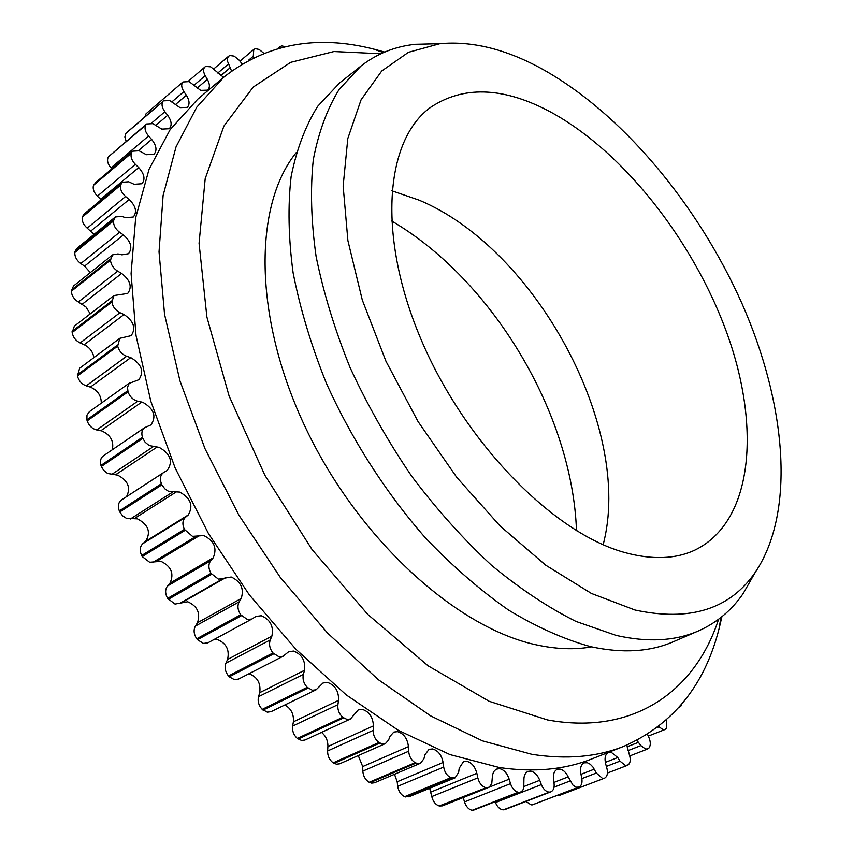 <?xml version="1.0" encoding="UTF-8"?>
<svg xmlns="http://www.w3.org/2000/svg" width="853" height="853" viewBox="0 0 853 853"><rect width="100%" height="100%" fill="white"/><g stroke="black" fill="none" stroke-linecap="round" stroke-linejoin="round"><path stroke-width="1.28" d="M182.937 81.984L146.076 113.758L144.786 117M126.628 132.631L125.796 133.463M95.024 183.107L132.695 151.184L139.092 150.778L146.364 154.702L154.009 154.233C157.24 150.459 156.462 145.522 151.663 139.434L148.561 135.99C145.298 132.044 144.317 128.472 145.596 125.284L146.62 123.984L152.89 123.642L161.782 129.112L169.246 128.728C172.167 125.455 171.645 120.977 167.668 115.294L164.874 111.722C161.953 107.659 161.313 104.247 162.944 101.496L125.796 133.473L124.869 137.002L126.212 141.449M146.62 123.984L108.544 156.707M108.512 156.739L145.586 125.295M108.15 157.347C106.817 160.513 107.755 164.032 110.975 167.881L111.86 168.851M93.798 184.589L93.499 185.282C92.561 188.854 93.851 192.479 97.391 196.147L101.208 199.773M84.01 214.124L82.261 217.099C81.739 221.044 83.381 224.723 87.219 228.135L94.022 234.404M142.43 437.269C141.214 432.961 141.961 429.752 144.647 427.652L150.917 424.922C156.749 416.36 154.041 408.822 142.782 402.285L136.949 401.027C132.684 399.545 129.709 396.485 128.014 391.847L127.502 387.262L129.187 383.37L138.868 379.713C144.36 371.535 141.662 364.167 130.776 357.631L126.649 356.287C122.086 354.475 119.089 351.095 117.661 346.126L119.815 338.31L131.127 335.655C136.224 328.373 133.868 321.336 124.048 314.533L119.964 312.688C115.475 310.353 112.767 306.792 111.85 301.994L113.961 295.543L127.694 293.443C132.396 287.003 130.37 280.328 121.627 273.429L117.65 271.147C113.278 268.279 110.89 264.611 110.485 260.133L112.553 254.876L117.981 253.927L121.958 254.834L128.472 253.714C132.78 248.042 131.095 241.772 123.408 234.916L119.591 232.251C115.454 229.052 113.406 225.299 113.438 220.991L115.347 216.971L76.738 248.543L74.925 251.635L113.545 220.095M113.438 221.002L74.787 252.541L74.904 251.667M74.787 252.531C74.691 256.785 76.685 260.464 80.779 263.556L84.564 266.115L90.311 272.597M112.553 254.876L73.465 286.022L71.321 291.278C71.716 295.703 74.051 299.264 78.359 301.994L85.929 306.931L90.247 313.861M74.35 326.145L72.164 332.531C73.038 337.244 75.693 340.72 80.139 342.949L84.191 344.708C89.682 347.47 92.913 351.777 93.905 357.62M119.815 338.31L79.66 368.229L77.42 375.949C78.839 380.896 81.781 384.191 86.249 385.844L90.354 387.102C97.679 390.29 101.326 395.643 101.283 403.181M130.051 382.602L89.32 411.732L86.985 415.091L86.889 419.804L127.715 390.759M86.889 419.825L87.155 420.86C88.808 425.423 91.74 428.387 95.962 429.784L101.763 430.936C110.581 434.934 114.089 441.204 112.308 449.755M144.647 427.652L103.309 455.907C100.601 458.008 99.822 461.174 100.963 465.397L101.326 466.452M161.409 483.758C159.639 478.8 160.311 475.1 163.435 472.669L167.156 470.483C173.319 461.708 170.675 454.009 159.223 447.388L149.147 445.554L145.138 442.217L142.814 438.357L101.336 466.474L103.608 470.248L107.574 473.468L117.597 475.132C128.046 480.495 131.021 487.681 126.521 496.691M121.723 499.815L121.467 499.975C118.332 502.406 117.607 506.042 119.303 510.904L161.398 483.747L161.889 484.824L119.783 511.971L122.629 515.83L126.436 518.336L137.429 518.848C148.39 524.659 151.13 532.133 145.682 541.282L142.814 543.67C139.86 546.613 139.465 550.548 141.651 555.506L142.206 556.529M119.303 510.926L119.772 511.96M184.973 530.438L142.216 556.54L149.659 562.276L160.95 561.317C171.272 566.381 174.289 573.653 170.003 583.132L167.519 586.011C164.992 589.466 165.024 593.592 167.614 598.38L210.979 573.312M167.614 598.411L175.036 604.073L187.745 601.77C197.406 606.131 200.647 613.126 197.469 622.754L195.39 626.081C193.343 629.994 193.791 634.227 196.734 638.769L197.438 639.686M241.431 615.695L197.448 639.697L203.462 643.429L207.908 642.81L251.944 619.001L247.498 619.566L240.706 614.778M214.092 639.473L217.323 639.483C226.29 643.215 229.713 649.869 227.57 659.465L225.928 663.165C224.371 667.472 225.213 671.748 228.465 675.971M228.476 675.992L229.212 676.792M273.76 653.824L229.233 676.802L234.426 679.66L238.499 679.095L283.068 656.277L278.995 656.789L272.992 652.993C269.676 648.643 268.759 644.292 270.262 639.921L271.862 636.178C273.866 626.443 270.348 619.63 261.327 615.738L255.953 616.42L251.944 619.001M248.852 673.795L249.14 673.849C257.403 676.994 260.943 683.264 259.738 692.647L258.544 696.666C257.489 701.294 258.715 705.527 262.202 709.355L267.33 712.17L271.062 711.669L316.1 689.778L312.379 690.248L307.219 687.347C303.668 683.402 302.378 679.084 303.369 674.382L304.51 670.309C305.577 660.776 301.951 654.358 293.635 651.063L288.709 651.681L283.068 656.277M284.827 704.973C291.108 708.566 293.965 714.185 293.389 721.809L292.643 726.063C292.099 730.925 293.656 735.051 297.324 738.431L301.578 740.468L304.979 740.02L350.423 719.004L347.022 719.42L342.757 717.33C339.036 713.833 337.415 709.621 337.895 704.674L338.577 700.345C338.812 691.165 335.133 685.194 327.531 682.421L323.031 682.986L316.1 689.778M321.517 732.375C325.867 735.979 328 740.692 327.904 746.535L327.605 750.971C327.552 755.971 329.407 759.927 333.182 762.827L336.551 764.203L339.665 763.798L385.417 743.581L382.315 743.955L378.945 742.536C375.128 739.53 373.209 735.489 373.188 730.392L373.422 725.892C372.964 717.192 369.285 711.69 362.386 709.387L358.26 709.888L350.423 719.004M358.271 755.577L362.696 766.538L362.824 771.101C363.239 776.177 365.361 779.909 369.168 782.276M369.168 782.286L371.652 783.118L374.499 782.766L420.486 763.232L417.65 763.574L415.155 762.699C411.317 760.236 409.152 756.419 408.662 751.248L408.459 746.631C407.414 738.538 403.789 733.537 397.573 731.629L393.809 732.077L390.024 736.331L388.584 740.041L385.417 743.581M394.502 774.268L397.189 781.753L397.722 786.306C398.575 791.371 400.899 794.815 404.685 796.659L408.939 796.777L455.054 777.851L450.81 777.701C446.94 775.686 444.573 772.146 443.699 767.082L443.112 762.465L397.189 781.764M429.656 788.279L431.778 796.553C433.015 801.511 435.488 804.646 439.178 805.957L442.43 805.85M463.254 797.534L464.49 801.916C466.143 806.767 468.713 809.55 472.189 810.286L518.261 792.256M473.074 810.339L519.136 792.298M495.273 801.948L495.486 802.534C497.182 806.725 499.591 809.145 502.716 809.785L504.144 809.774M604.319 778.224L602.453 778.373L596.332 773.031L592.92 767.007L590.233 764.213L587.322 762.721L584.198 762.838C581.021 764.469 579.912 768.095 580.85 773.724L581.757 778.043C582.546 782.713 581.597 785.73 578.899 787.106L576.265 787.212L573.067 785.314L568.194 776.859C566.04 772.381 563.279 769.779 559.931 769.054L557.276 769.321C554.258 770.792 553 774.087 553.501 779.215L554.087 783.576C554.493 787.841 553.437 790.592 550.889 791.819L505.275 809.412M526.024 801.415L531.078 804.837L532.4 804.816L578.121 787.319M532.411 804.837L578.75 787.17M556.572 795.657L558.928 795.582L604.329 778.224M231.558 71.023L227.506 61.267L227.41 58.313L228.583 56.245L229.947 55.53L234.17 56.138L239.075 60.105L242.177 63.932M253.885 57.588L253.309 56.223L253.746 49.495L255.026 48.845M255.015 48.834L255.58 48.728M255.612 48.728L259.12 49.453L263.812 53.259M279.027 48.226L280.04 46.616L281.799 45.913L285.275 46.67M681.632 704.29L681.238 705.452M681.238 705.463L680.939 706.007M680.929 706.017L678.935 707.446M666.694 719.804L666.545 728.163M666.545 728.174L664.924 729.539L663.069 729.688L658.644 726.521M647.523 734.316L649.048 737.845C650.754 742.227 650.7 745.639 648.898 748.081L648.493 748.476M648.472 748.497L645.689 749.179L640.88 745.597L636.892 740.393M626.848 745.095L629.386 754.809C630.825 759.362 630.474 762.699 628.33 764.8L625.462 765.536L619.982 761.121L617.753 757.528L611.025 752.101L608.861 752.207M608.274 752.442C605.182 754.404 604.329 758.296 605.715 764.117L606.92 768.329C608.05 773.021 607.379 776.219 604.916 777.957M604.926 777.968L604.329 778.235M550.089 792.053L548.671 792.053C545.557 791.36 543.116 788.886 541.356 784.611L539.746 780.292C537.614 775.078 534.618 772.029 530.779 771.155L527.975 771.443C525.16 772.765 523.806 775.718 523.902 780.282L523.763 788.161L522.74 790.368L520.682 792.01M518.251 792.234C514.785 791.424 512.195 788.567 510.499 783.651L509.188 779.173C507.162 773.213 503.963 769.694 499.581 768.628L496.083 769.193L493.599 771.762L492.501 775.121L491.776 783.534L489.409 786.988L440.063 806.128M439.178 805.968L486.221 787.703M485.336 787.5C481.636 786.135 479.13 782.915 477.819 777.861L476.838 773.276C475.025 766.57 471.645 762.561 466.687 761.271L463.488 761.633L459.223 768.201L458.637 772.381L455.054 777.851M443.102 762.465C441.619 755.022 438.09 750.523 432.524 748.945L429.059 749.35L424.943 754.756L423.941 758.733L420.486 763.232M196.734 638.78L240.695 614.757C237.688 610.108 237.177 605.79 239.181 601.823L241.218 598.475C244.267 588.73 240.919 581.575 231.195 577.012L218.496 579.187L210.99 573.333C208.324 568.418 208.228 564.217 210.712 560.73L213.175 557.841C217.334 548.255 214.22 540.823 203.803 535.545L192.501 536.356L184.387 529.393C182.137 524.328 182.467 520.319 185.4 517.366L188.236 514.977C193.578 505.754 190.731 498.12 179.674 492.074L168.649 491.392L164.8 488.801L161.899 484.824M142.803 438.357L142.419 437.269L100.953 465.397M115.347 216.971L121.712 216.342L125.668 217.739L133.292 217.003C137.226 212.034 135.862 206.191 129.198 199.495L125.583 196.51C121.691 192.981 119.996 189.238 120.486 185.261L122.16 182.275L128.643 181.785L134.145 184.301L141.907 183.736C145.479 179.397 144.413 174.001 138.719 167.561L135.35 164.32C131.757 160.545 130.413 156.867 131.319 153.263L131.597 152.58M162.934 101.486L126.244 132.961M163.563 100.825L169.683 100.558L180.004 107.638L187.276 107.35C189.899 104.524 189.601 100.494 186.37 95.259L183.885 91.612C181.337 87.496 181.028 84.287 182.958 81.984L189.089 81.611L200.658 90.365L207.706 90.151C210.051 87.72 209.945 84.127 207.375 79.372L205.221 75.693C203.142 71.844 203.046 68.944 204.912 66.992L205.232 66.747M205.157 66.801L205.754 66.438M205.765 66.438L210.712 66.822L223.571 77.346M223.944 77.037L197.704 99.225L170.142 129.624L149.051 169.299L135.68 217.664L131.085 273.6L136.011 335.464L150.778 401.134L175.185 468.073L208.441 533.52L249.257 594.754L295.874 649.24L346.286 694.928L398.351 730.339L450.011 754.606L499.431 767.54C534.074 772.541 564.835 769.673 591.715 758.957L623.692 746.375C597.079 756.995 566.488 759.65 531.92 754.329L482.51 740.873L430.701 715.912L378.348 679.681L327.509 633.033L280.349 577.502L238.925 515.201L205.008 448.71L179.951 380.833L164.554 314.352L159.031 251.859L163.104 195.508L176.017 146.94L196.712 107.265L223.944 77.037C266.477 43.919 316.25 34.568 373.273 48.984L384.703 52.054M549.364 792.106L503.419 809.817M518.293 792.245L472.189 810.286M451.621 777.989L405.527 796.947M450.8 777.701L404.674 796.659M416.008 763.115L370.031 782.691M415.144 762.689L369.157 782.276M379.809 743.07L334.056 763.36M378.924 742.515L333.182 762.827M343.556 717.938L298.145 739.061M342.735 717.309L297.313 738.442M308.029 688.083L263.001 710.091M307.208 687.337L262.202 709.365M272.981 652.971L228.465 675.981M211.651 574.325L168.265 599.371M184.387 529.372L141.641 555.506M128.014 391.847L87.166 420.87M117.661 346.126L77.41 375.97M117.49 345.07L77.26 374.915M111.839 301.994L72.164 332.531M111.743 300.885L72.1 331.422M110.485 260.133L71.343 291.236M110.495 259.067L71.364 290.191M120.476 185.261L82.261 217.12M120.689 184.461L82.485 216.321M131.309 153.273L93.499 185.293M145.97 124.677L108.523 156.739M718.589 619.278C695.494 690.408 634.344 735.851 547.53 719.943L489.174 701.294L428.067 665.788L367.76 614.405L312.113 549.62L264.856 475.238L229.105 396.016L206.906 317.092L199.069 243.308L205.2 178.672L223.923 126.052L253.192 87.102L290.66 62.354L333.96 51.543L380.843 53.76M296.322 152.495C253.32 205.317 252.957 317.934 306.131 428.931C359.081 539.938 456.963 628.128 536.526 644.889C556.401 649.218 574.751 649.879 591.577 646.873M721.915 616.687L719.196 628.213C704.855 685.247 673.028 724.634 623.692 746.375M360.904 66.086L339.675 82.901L317.7 106.284C305.502 125.796 296.652 149.222 291.129 176.539C287.77 205.872 288.431 237.955 293.101 272.789C300.16 308.733 311.217 345.465 326.262 382.997C351.447 439.05 385.609 492.394 425.167 537.593C452.271 566.019 480.058 590.18 508.537 610.055C536.889 627.19 564.291 639.398 590.734 646.681C622.455 653.569 650.018 651.905 673.412 641.701L698.287 630.985C675.128 641.083 647.747 642.554 616.111 635.4L575.978 621.421C548.021 607.443 519.829 588.709 491.424 565.198C463.36 539.171 436.821 509.572 411.796 476.379C388.147 441.662 367.59 405.42 350.125 367.675C334.792 329.738 323.447 292.664 316.09 256.433C311.132 221.343 310.204 189.078 313.307 159.618C318.585 132.215 327.211 108.779 339.206 89.309L360.904 66.086C376.823 53.728 394.939 46.467 415.251 44.303L436.949 43.77M634.931 609.991L591.406 593.443L545.749 565.198L500.082 525.981L456.739 477.328L418.023 421.499L386.004 361.341L362.29 300L347.896 240.621L343.151 186.039L347.8 138.57L361.032 99.886L381.717 71.002L408.47 52.31L439.871 43.695C471.261 40.827 504.528 48.802 539.65 67.632C620.611 111.54 697.658 203.803 742.142 303.913C786.093 403.842 796.009 511.288 755.438 572.075C730.061 609.223 689.896 621.869 634.931 609.991M547.114 110.154C501.66 86.889 462.848 85.94 430.68 107.297C385.364 139.689 376.727 234.671 420.742 338.694C464.459 442.696 553.544 533.2 624.844 552.552C652.172 560.016 675.587 559.173 695.088 550.004C753.018 521.727 760.972 427.971 727.332 334.259C693.532 240.205 621.666 148.944 547.114 110.154M753.988 574.613L743.219 593.464C731.693 610.332 716.712 622.829 698.287 630.985M391.772 190.752L419.132 200.156C536.036 248.905 633.747 429.144 603.156 544.694M391.442 220.863C492.512 279.923 572.416 413.726 576.489 530.705M228.487 63.932L217.792 73.027M253.309 56.223L248.362 60.403M657.45 727.438L658.921 726.852M627.904 750.672L640.88 745.597M638.513 742.313L626.976 746.833M606.366 766.399L619.982 761.121M617.753 757.528L605.31 762.369M581.863 778.618L596.332 773.031M594.264 769.161L580.978 774.321M554.055 787.17L570.06 780.975M568.194 776.859L553.928 782.414M495.486 802.534L541.356 784.611M539.746 780.292L524.083 786.445M464.49 801.916L510.499 783.651M509.188 779.173L489.004 787.234M431.778 796.553L477.819 777.861M476.838 773.276L430.861 792.053M397.722 786.306L443.699 767.082M362.824 771.101L408.662 751.248M408.459 746.631L362.696 766.559M327.605 750.971L373.188 730.392M373.422 725.892L327.904 746.535M292.643 726.063L337.895 704.674M338.577 700.345L293.389 721.809M258.544 696.666L303.369 674.382M304.51 670.309L259.738 692.647M225.928 663.165L270.262 639.921M271.862 636.178L227.57 659.465M195.39 626.081L239.181 601.823M241.218 598.475L197.469 622.754M182.649 602.218L226.098 577.396M222.697 578.867L179.237 603.7M167.519 586.011L210.712 560.73M213.175 557.841L170.003 583.132M156.781 561.327L199.623 535.503M195.955 536.398L153.103 562.255M142.814 543.67L185.4 517.366M188.236 514.977L145.682 541.282M134.273 518.603L176.507 491.776M172.626 492.096L130.402 518.965M115.528 474.812L157.144 447.025M153.113 446.759L111.508 474.599M100.835 430.722L141.843 402.051M137.728 401.219L96.741 429.965M90.354 387.102L130.776 357.631M126.649 356.287L86.249 385.844M84.191 344.708L124.048 314.533M119.964 312.688L80.139 342.949M82.293 304.18L121.627 273.429M117.65 271.147L78.359 301.994M84.564 266.115L123.408 234.916M119.591 232.251L80.79 263.556M90.802 231.024L129.198 199.495M125.583 196.51L87.219 228.135M100.718 199.293L138.719 167.561M135.35 164.32L97.391 196.147M138.495 150.554L151.663 139.434M148.561 135.99L110.975 167.881M155.832 125.359L167.668 115.294M164.874 111.722L151.471 123.163M175.398 104.62L186.37 95.259M183.885 91.612L171.943 101.838M197.086 88.136L207.375 79.372M205.221 75.693L194.004 85.279M220.735 75.714L230.321 67.579M228.583 56.245L213.815 68.858M253.746 49.495L239.949 61.181M280.04 46.616L277.662 48.6M679.436 707.297L678.86 707.521M664.935 729.539L648.291 736.096M647.576 749.019L629.749 755.939M627.264 765.408L607.453 773.021M550.889 791.819L504.944 809.54M488.609 787.415L442.451 805.84M163.435 472.669L121.467 499.975M113.993 295.511L74.392 326.102M122.15 182.286L83.978 214.146M132.535 151.333L94.907 183.214M204.912 66.992L188.278 81.302M383.423 52.598L373.273 48.984M720.828 617.561L719.196 628.213M439.871 43.695L415.251 44.303M755.438 572.075L743.219 593.464"/></g></svg>

